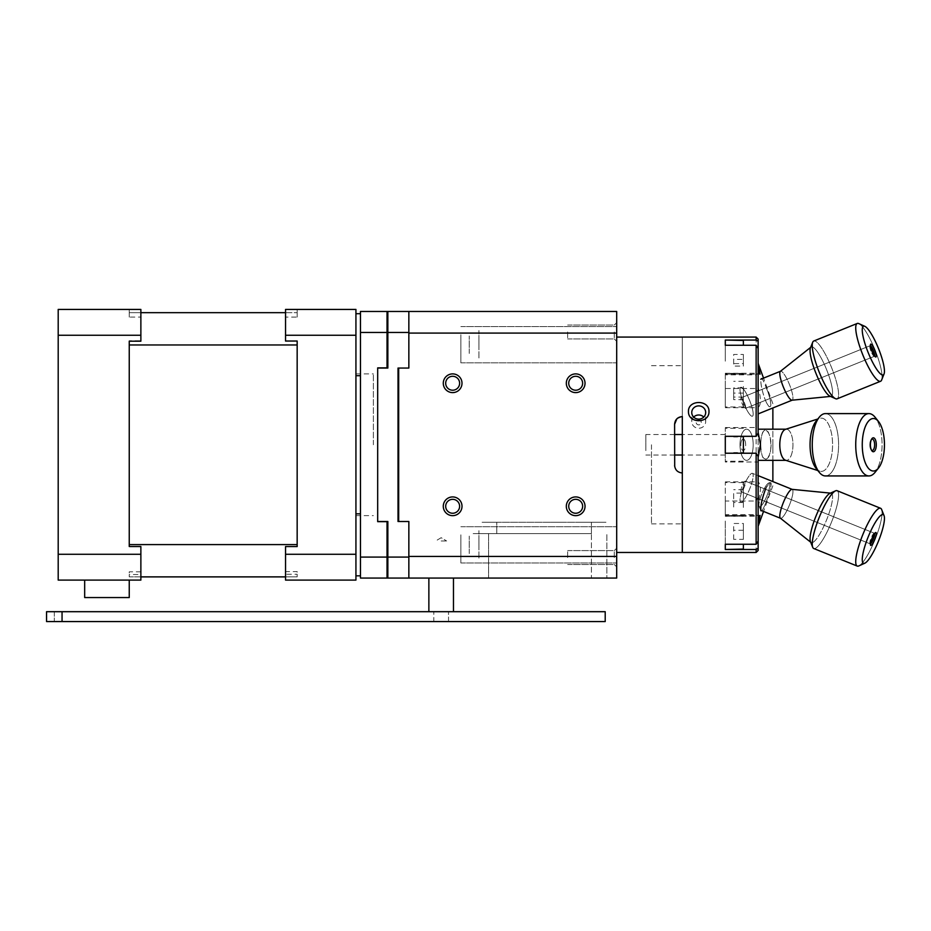 <?xml version="1.0" encoding="UTF-8"?>
<svg xmlns="http://www.w3.org/2000/svg" width="931" height="931" viewBox="0 0 931 931"><rect width="100%" height="100%" fill="white"/><g stroke="black" fill="none" stroke-linecap="round" stroke-linejoin="round"><path stroke-width="0.7" stroke-dasharray="4.66 3.49" d="M84.674 580.106L129.246 580.106L84.674 580.106L84.674 597.551L129.246 597.551L129.246 580.106L140.872 580.106L140.872 546.753L129.246 546.753L129.246 544.588L297.164 544.588L297.164 340.688L285.538 340.688L297.164 340.688L297.164 546.567L297.164 544.588L297.164 546.567L285.538 546.567L297.164 546.567L285.538 546.567L285.538 574.241L297.164 574.241L297.164 576.883L129.246 576.883L129.246 574.52L140.872 574.52M297.164 317.099L297.164 309.429L297.164 317.099L285.538 317.099L285.538 341.049L297.164 341.049L297.164 344.959L129.246 344.959L129.246 340.746L140.872 340.746L140.872 312.665L129.246 312.665L297.164 312.665L285.538 312.665L285.538 340.688L285.538 312.665M140.872 554.271L140.872 580.106L58.199 580.106L58.199 554.271L140.872 554.271L140.872 546.753L129.246 546.753L129.246 340.746L140.872 340.746L140.872 335.265L58.199 335.265L58.199 309.429L140.872 309.429L140.872 335.265M129.246 317.087L129.246 309.429L129.246 317.087L140.872 317.087L140.872 341.2L129.246 341.2L129.246 544.588L129.246 344.959M140.872 312.665L140.872 317.087M129.246 544.588L129.246 546.509L140.872 546.509L140.872 580.106L129.246 580.106M355.933 344.703L355.933 313.7L355.933 344.703M360.46 344.703L360.46 313.7L360.46 344.703M355.933 544.833L355.933 575.835L355.933 544.833M360.46 544.833L360.46 575.835L360.46 544.833M297.164 580.106L285.538 580.106L285.538 546.567L285.538 580.106L297.164 580.106M285.538 317.099L285.538 309.429L355.933 309.429L355.933 580.106L285.538 580.106L285.538 574.241M355.933 444.774L355.933 373.925L355.933 444.774M355.933 554.271L285.538 554.271M373.378 444.774L373.378 373.925L373.378 444.774M140.872 571.809L129.246 571.809L129.246 576.883L140.872 576.883M285.538 576.883L297.164 576.883L297.164 571.599L285.538 571.599M297.164 344.959L297.164 544.588M297.164 309.429L285.538 309.429L297.164 309.429M129.246 309.429L140.872 309.429L129.246 309.429M355.933 335.265L285.538 335.265M58.199 554.271L58.199 335.265M387.028 578.058L387.028 557.087L360.46 557.087L360.46 578.058L387.028 578.058M360.46 557.087L360.46 332.46L387.028 332.46L387.028 367.885L377.683 367.885M377.683 368.048L377.683 521.5L377.683 368.048L387.855 368.048L387.855 332.46L408.849 332.46L408.849 368.048L398.677 368.048L398.677 521.5L408.849 521.5L408.849 557.087L387.855 557.087L387.855 521.5L377.683 521.5M377.683 521.663L387.028 521.663L387.028 557.087M387.028 332.46L387.028 311.478L360.46 311.478L360.46 332.46M360.46 533.37L360.46 556.307L360.46 533.37M360.46 333.24L360.46 356.166L360.46 333.24M360.46 318.053L360.46 515.623M408.849 332.46L408.849 311.478L408.849 333.089L408.849 311.478L387.855 311.478L387.855 332.46M387.855 557.087L387.855 578.058L616.694 578.058L616.694 311.478L408.849 311.478M387.028 311.478L377.683 311.478L387.028 311.478M408.849 557.087L408.849 578.058L398.026 578.058L408.849 578.058L408.849 556.447L616.694 556.447M441.166 540.981L446.636 540.981L441.166 540.981M591.429 533.603L473.157 533.603L591.429 533.603L591.429 522.279L591.429 578.058L488.577 578.058L606.849 578.058L606.849 533.603L606.849 578.058L591.429 578.058L591.429 533.603M481.362 533.603L496.782 533.603L481.362 533.603M488.577 533.603L488.577 578.058L488.577 533.603M568.725 506.289A6.959 6.959 0 0 0 579.163 512.318A6.959 6.959 0 0 0 579.163 500.261A6.959 6.959 0 0 0 568.725 506.289M568.725 383.258A6.959 6.959 0 0 0 579.163 389.286A6.959 6.959 0 0 0 579.163 377.218A6.959 6.959 0 0 0 568.725 383.258M567.642 557.553L567.642 550.593L567.642 557.553M614.297 557.553L614.297 550.593L614.297 557.553M567.642 331.983L567.642 338.954L567.642 331.983M614.297 331.983L614.297 338.954L614.297 331.983M460.857 344.703L460.857 362.834L460.857 344.703C460.857 331.378 460.857 331.378 460.857 344.703C460.857 358.028 460.857 358.028 460.857 344.703L460.857 362.834L460.857 344.703C460.857 331.378 460.857 331.378 460.857 344.703C460.857 358.028 460.857 358.028 460.857 344.703M460.857 544.833L460.857 562.964L460.857 544.833C460.857 531.508 460.857 531.508 460.857 544.833C460.857 558.158 460.857 558.158 460.857 544.833L460.857 562.964L460.857 544.833C460.857 531.508 460.857 531.508 460.857 544.833C460.857 558.158 460.857 558.158 460.857 544.833M676.872 418.81L682.318 416.553L682.318 365.674L682.318 472.983C677.57 472.471 674.998 469.899 674.603 465.279L674.603 444.774C674.603 432.112 674.603 432.112 674.603 444.774C674.603 457.424 674.603 457.424 674.603 444.774L674.603 424.268M651.479 444.774L651.479 523.874L651.479 444.774M682.318 337.069L682.318 552.467L682.318 337.069M682.318 543.273L682.318 521.779L682.318 543.273M682.318 505.649L682.318 492.359L682.318 505.649M682.318 383.886L682.318 397.176L682.318 383.886M682.318 346.262L682.318 367.757L682.318 346.262M682.318 347.368C682.318 325.885 682.318 368.839 682.318 347.368M682.318 542.168C682.318 520.697 682.318 563.651 682.318 542.168M616.694 331.983L616.694 341.351L616.694 331.983M616.694 557.553L616.694 548.184L616.694 557.553M616.694 344.703L616.694 326.572L616.694 344.703M616.694 544.833L616.694 562.964L616.694 544.833M616.694 472.983L616.694 337.069L616.694 472.983M408.849 578.058L408.849 521.5L398.026 521.5L398.026 368.048L408.849 368.048L408.849 333.089L616.694 333.089M473.157 578.058L488.577 578.058L473.157 578.058M441.166 578.058C464.802 578.058 417.53 578.058 441.166 578.058C464.802 578.058 417.53 578.058 441.166 578.058M445.693 506.289A6.959 6.959 0 0 0 456.132 512.318A6.959 6.959 0 0 0 456.132 500.261A6.959 6.959 0 0 0 445.693 506.289M445.693 383.258A6.959 6.959 0 0 0 456.132 389.286A6.959 6.959 0 0 0 456.132 377.218A6.959 6.959 0 0 0 445.693 383.258M496.782 522.279L591.429 522.279L496.782 522.279L496.782 533.603L496.782 522.279L481.362 522.279L496.782 522.279M591.429 522.279L606.849 522.279L591.429 522.279M578.64 522.279L602.264 522.279L578.64 522.279M493.663 522.279C517.299 522.279 470.027 522.279 493.663 522.279M557.646 522.279C581.281 522.279 534.01 522.279 557.646 522.279M478.941 544.833C478.941 563.686 478.941 563.686 478.941 544.833C478.941 525.98 478.941 525.98 478.941 544.833C478.941 563.686 478.941 563.686 478.941 544.833C478.941 525.98 478.941 525.98 478.941 544.833M478.941 549.197L478.941 536.116L478.941 549.197M469.247 553.561L469.247 536.116L469.247 553.561M478.941 344.703C478.941 363.555 478.941 363.555 478.941 344.703C478.941 325.85 478.941 325.85 478.941 344.703C478.941 363.555 478.941 363.555 478.941 344.703C478.941 325.85 478.941 325.85 478.941 344.703M478.941 349.067L478.941 335.975L478.941 349.067M469.247 353.431L469.247 335.975L469.247 353.431M433.799 611.69L448.533 611.69L433.799 611.69L448.533 611.69L433.799 611.69L433.799 621.571L448.533 621.571L433.799 621.571L433.799 611.69M433.799 621.571L448.533 621.571L433.799 621.571M54.301 611.69L54.301 621.571L46.55 621.571L54.301 621.571L54.301 611.69L46.55 611.69L46.55 621.571L46.55 611.69L54.301 611.69M62.051 611.69L62.051 621.571L62.051 611.69L605.208 611.69L605.208 621.571L62.051 621.571L62.051 611.69L46.55 611.69L46.55 621.571L62.051 621.571M453.467 611.69L428.865 611.69L453.467 611.69L453.467 578.058L428.865 578.058L453.467 578.058M428.865 611.69L428.865 578.058M733.686 359.401L733.686 366.081L743.38 366.081L743.38 359.401L733.686 359.401M733.686 363.614L733.686 354.455L743.38 354.455L743.38 363.614L733.686 363.614M743.38 345.273L743.38 340.467M725.296 361.158L725.296 340.467L725.296 361.158M743.38 359.401L743.38 354.455M743.38 363.614L743.38 366.081M725.296 454.142L725.296 428.295L725.296 454.142M743.38 453.222L743.38 436.313M733.686 436.208L733.686 436.976L743.38 436.976L743.38 436.208L733.686 436.208M733.686 453.327L733.686 452.559L743.38 452.559L743.38 453.327L733.686 453.327M743.38 436.208L743.38 452.559M743.38 453.327L743.38 436.976M645.846 450.604L645.846 434.521L645.846 450.604M725.296 450.604L725.296 434.521L725.296 450.604M725.296 521.069L725.296 549.081L725.296 521.069M743.38 549.081L743.38 544.263M733.686 539.363L733.686 523.478L743.38 523.478L743.38 539.363L733.686 539.363M743.38 530.239L733.686 530.239M743.38 539.363L743.38 523.478M743.38 386.481L743.38 406.952L743.38 386.481M743.38 387.878L743.38 399.667L743.38 387.878L733.686 387.878L733.686 399.667L733.686 387.878M743.38 381.291L733.686 381.291M743.38 397.072L733.686 397.072M743.38 399.667L733.686 399.667M743.38 393.091L733.686 393.091M725.296 386.481L725.296 406.952L725.296 386.481M743.38 501.576L743.38 482.584L743.38 501.576M743.38 493.116L743.38 508.419L743.38 493.116L733.686 493.116L733.686 508.419L733.686 493.116M743.38 489.694L733.686 489.694M743.38 502.484L733.686 502.484M725.296 501.576L725.296 482.584L725.296 501.576M772.87 471.063L772.87 474.507L772.87 471.063M758.137 515.937L758.137 502.205C761.151 491.312 761.151 484.574 758.137 481.979L758.137 497.096L756.135 501.029L725.296 501.029L725.296 514.715L756.135 514.715L758.137 515.937L758.137 525.2M758.137 392.44L758.137 407.557C761.151 404.962 761.151 398.224 758.137 387.343L758.137 373.261L756.135 374.821L725.296 374.821L725.296 388.506L756.135 388.506L758.137 392.44L758.137 497.096M682.318 444.774L682.318 369.584L682.318 444.774M682.318 455.422L682.318 434.114L682.318 455.422M682.318 360.227L682.318 353.64L682.318 360.227M682.318 381.861L682.318 399.108L682.318 381.861M682.318 490.439L682.318 507.674L682.318 490.439M682.318 535.895L682.318 529.32L682.318 535.895M682.318 353.966L682.318 340.769L682.318 353.966M682.318 548.778L682.318 535.569L682.318 548.778M758.137 541.086L758.137 517.473M725.296 549.081L725.296 544.263M758.137 502.205L758.137 526.236M725.296 501.029L725.296 514.715M772.87 460.356L772.87 429.191M772.87 407.964L772.87 481.583M771.101 444.774C770.461 463.789 759.999 463.324 760.708 444.774C761.058 434.218 763.013 429.528 766.574 430.692C769.227 432.74 770.728 437.43 771.101 444.774M758.137 461.997L758.137 457.272L758.137 461.997L725.296 461.997L725.296 436.313M758.137 407.557L758.137 481.979M758.137 364.347L758.137 387.343M758.137 432.275L758.137 427.55L758.137 432.275M766.574 388.739C774.045 405.52 770.659 414.772 764.421 397.653C758.497 379.825 760.313 370.329 766.574 388.739M766.574 402.82C774.045 416.32 770.659 395.815 764.421 383.421C758.497 368.176 760.313 390.077 766.574 402.82M766.574 458.843C774.045 455.573 770.659 425.816 764.421 430.529C758.497 433.124 760.313 464.522 766.574 458.843M766.574 500.797C770.973 489.369 772.02 483.294 769.739 482.561C765.654 483.538 759.289 507.919 760.895 510.782C761.651 511.887 763.292 509.21 765.817 502.752L766.574 500.797M765.817 488.333L769.739 482.561C774.778 479.861 764.677 507.989 761.884 510.758M772.87 475.508L772.87 465.163L772.87 475.508M772.87 446.124L772.87 439.665L772.87 446.124M772.87 420.277L772.87 413.899L772.87 420.277M772.87 448.323L772.87 444.04L772.87 448.323M772.87 465.023L772.87 474.857L772.87 465.023M772.87 423.151L772.87 413.108L772.87 423.151M725.296 374.821L725.296 388.506M758.137 363.299L758.137 373.599M758.137 372.063L758.137 348.462M725.296 345.273L725.296 340.467M725.296 453.222L725.296 461.997M764.339 501.344A12.79 2.7 112 0 1 759.114 506.301A12.79 2.7 112 0 1 761.826 493.93A12.79 2.7 112 0 1 768.471 483.142A12.79 2.7 112 0 1 769.239 488.531A12.79 2.7 112 0 1 764.339 501.344M764.339 488.542A12.79 2.7 112 0 0 759.114 506.301A12.79 2.7 112 0 0 766.841 495.955A12.79 2.7 112 0 0 768.471 483.142A12.79 2.7 112 0 0 764.339 488.542M693.665 417.065A6.959 6.622 0 0 0 698.716 428.248A6.959 6.622 0 0 0 703.766 417.065M701.264 422.453A2.537 2.421 0 0 0 698.716 420.032A2.537 2.421 0 0 0 696.179 422.453A2.537 2.421 0 0 0 698.716 424.862A2.537 2.421 0 0 0 701.264 422.453M705.686 421.627L705.686 412.514M864.62 563.29A26.266 5.551 -68 0 0 864.864 563.185A26.266 5.551 -68 0 0 878.492 541.039A26.266 5.551 -68 0 0 884.066 515.634A26.266 5.551 -68 0 0 868.379 536.465A26.266 5.551 -68 0 0 864.62 563.29M871.032 545.426A6.971 1.478 -68 0 0 876.083 535.185A6.971 1.478 -68 0 0 872.941 536.291A6.971 1.478 -68 0 0 871.032 545.426M858.545 566.036A31.165 6.587 112 0 1 857.23 566.071A31.165 6.587 112 0 1 862.793 534.697A31.165 6.587 112 0 1 880.575 508.268A31.165 6.587 112 0 1 881.622 509.478A31.165 6.587 112 0 1 875.012 539.631A31.165 6.587 112 0 1 858.824 565.92A31.165 6.587 112 0 1 858.545 566.036M741.425 502.216A15.583 3.293 112 0 1 740.773 502.228A15.583 3.293 112 0 1 743.555 486.552A15.583 3.293 112 0 1 752.446 473.332A15.583 3.293 112 0 1 750.177 487.681A15.583 3.293 112 0 1 741.425 502.216M781.19 518.276A15.583 3.293 112 0 1 780.539 518.288A15.583 3.293 112 0 1 780.364 518.183A15.583 3.293 112 0 1 783.32 502.612A15.583 3.293 112 0 1 792.013 489.345A15.583 3.293 112 0 1 792.211 489.392A15.583 3.293 112 0 1 789.953 503.741A15.583 3.293 112 0 1 781.19 518.276M815.056 548.475A31.165 6.587 112 0 1 813.752 548.51A31.165 6.587 112 0 1 812.705 547.288A31.165 6.587 112 0 1 819.315 517.147A31.165 6.587 112 0 1 835.491 490.858A31.165 6.587 112 0 1 837.097 490.707A31.165 6.587 112 0 1 832.57 519.417A31.165 6.587 112 0 1 815.056 548.475M812.46 542.622A26.638 5.633 112 0 1 811.041 542.47A26.638 5.633 112 0 1 810.447 541.609A26.638 5.633 112 0 1 816.091 515.844A26.638 5.633 112 0 1 829.928 493.383A26.638 5.633 112 0 1 830.952 493.162A26.638 5.633 112 0 1 827.717 517.019A26.638 5.633 112 0 1 812.46 542.622M870.31 543.797A5.714 1.21 112 0 1 870.078 543.809A5.714 1.21 112 0 1 871.09 538.048A5.714 1.21 112 0 1 874.349 533.207A5.714 1.21 112 0 1 873.522 538.467A5.714 1.21 112 0 1 870.31 543.797M741.355 491.719A5.714 1.21 112 0 1 741.123 491.731A5.714 1.21 112 0 1 741.949 486.459A5.714 1.21 112 0 1 745.161 481.141A5.714 1.21 112 0 1 745.405 481.129A5.714 1.21 112 0 1 744.567 486.389A5.714 1.21 112 0 1 741.355 491.719M864.864 563.185L858.824 565.92A31.165 6.587 112 0 0 876.537 535.686A31.165 6.587 112 0 0 881.622 509.478L884.066 515.634M792.013 489.345L830.952 493.162A26.638 5.633 112 0 1 827.845 516.682A26.638 5.633 112 0 1 811.041 542.47L810.447 541.609A26.638 5.633 112 0 0 811.041 542.47L780.364 518.183A15.583 3.293 112 0 0 780.539 518.288A15.583 3.293 112 0 0 790.198 503.101A15.583 3.293 112 0 0 792.211 489.392L752.446 473.332A15.583 3.293 112 0 0 743.555 486.552A15.583 3.293 112 0 0 740.773 502.228A15.583 3.293 112 0 0 750.421 487.041A15.583 3.293 112 0 0 752.446 473.332L758.137 475.636M830.952 493.162A26.638 5.633 112 0 0 829.928 493.383L830.952 493.162M857.23 566.071L813.752 548.51A31.165 6.587 112 0 0 833.059 518.125A31.165 6.587 112 0 0 837.097 490.707L880.575 508.268M741.856 486.704A5.714 1.21 112 0 0 741.123 491.731A5.714 1.21 112 0 0 744.66 486.157A5.714 1.21 112 0 0 745.405 481.129A5.714 1.21 112 0 0 741.856 486.704M874.581 533.521A5.714 1.21 112 0 0 874.349 533.207A5.714 1.21 112 0 0 871.09 538.048A5.714 1.21 112 0 0 870.078 543.809A5.714 1.21 112 0 0 870.45 543.727M878.527 466.059A31.165 13.174 90 0 0 875.047 417.193A31.165 13.174 90 0 1 882.076 444.774A31.165 13.174 90 0 1 875.047 472.343A31.165 13.174 90 0 0 878.527 466.059M791.187 455.41A15.583 6.587 90 0 0 792.421 438.571A15.583 6.587 90 0 0 786.381 429.191A15.583 6.587 90 0 0 785.496 429.331A15.583 6.587 90 0 1 786.381 429.191A15.583 6.587 90 0 1 792.968 444.774A15.583 6.587 90 0 1 786.381 460.356A15.583 6.587 90 0 0 791.187 455.41M817.837 470.539L819.815 471.167A26.638 11.253 90 0 1 816.068 468.34A26.638 11.253 90 0 0 819.815 471.167L785.496 460.217A15.583 6.587 90 0 0 786.381 460.356A15.583 6.587 90 0 1 785.496 460.217A15.583 6.587 90 0 1 781.586 455.468A15.583 6.587 90 0 1 780.166 439.572A15.583 6.587 90 0 1 785.496 429.331L819.815 418.368A26.638 11.253 90 0 0 816.068 421.208A26.638 11.253 90 0 1 819.815 418.368A26.638 11.253 90 0 1 832.57 444.774A26.638 11.253 90 0 1 819.815 471.167A26.638 11.253 90 0 0 829.533 462.963A26.638 11.253 90 0 0 831.325 432.554A26.638 11.253 90 0 0 819.815 418.368L817.837 418.997M751.41 455.41A15.583 6.587 90 0 0 752.644 438.571A15.583 6.587 90 0 0 746.604 429.191A15.583 6.587 90 0 0 740.017 444.774A15.583 6.587 90 0 0 746.604 460.356A15.583 6.587 90 0 0 751.41 455.41M835.037 466.059A31.165 13.174 90 0 0 837.504 432.368A31.165 13.174 90 0 0 825.425 413.597A31.165 13.174 90 0 1 838.598 444.774A31.165 13.174 90 0 1 825.425 475.939A31.165 13.174 90 0 0 835.037 466.059M741.495 440.863A5.714 2.421 90 0 0 741.041 447.043A5.714 2.421 90 0 0 743.264 450.488A5.714 2.421 90 0 0 745.021 448.672A5.714 2.421 90 0 0 745.475 442.493A5.714 2.421 90 0 0 743.264 439.06A5.714 2.421 90 0 0 741.495 440.863M871.532 439.281A5.714 2.421 90 0 0 869.798 444.774A5.714 2.421 90 0 0 871.532 450.255M884.066 373.901L881.622 380.057A31.165 6.587 68 0 0 875.012 349.905A31.165 6.587 68 0 0 858.824 323.616A31.165 6.587 68 0 1 865.958 331.704A31.165 6.587 68 0 1 881.622 380.057A31.165 6.587 68 0 1 880.575 381.268A31.165 6.587 68 0 1 862.793 354.839A31.165 6.587 68 0 1 857.23 323.464A31.165 6.587 68 0 1 858.824 323.616L864.864 326.35A26.266 5.551 -112 0 0 868.204 352.651A26.266 5.551 -112 0 0 884.066 373.901A26.266 5.551 -112 0 0 870.869 333.17A26.266 5.551 -112 0 0 864.864 326.35M830.487 396.42L830.952 396.373A26.638 5.633 68 0 0 826.53 369.479A26.638 5.633 68 0 0 811.041 347.065A26.638 5.633 68 0 1 818.791 353.931A26.638 5.633 68 0 1 830.44 380.721A26.638 5.633 68 0 1 830.952 396.373A26.638 5.633 68 0 1 829.928 396.164A26.638 5.633 68 0 0 830.952 396.373L792.013 400.202A15.583 3.293 68 0 0 792.211 400.144A15.583 3.293 68 0 0 789.43 384.468A15.583 3.293 68 0 0 780.539 371.248A15.583 3.293 68 0 1 784.903 375.368A15.583 3.293 68 0 1 791.594 390.624A15.583 3.293 68 0 1 792.211 400.144A15.583 3.293 68 0 1 792.013 400.202A15.583 3.293 68 0 1 783.32 386.935A15.583 3.293 68 0 1 780.364 371.353A15.583 3.293 68 0 1 780.539 371.248L780.446 371.283M748.198 412.282A15.583 3.293 68 0 0 752.446 416.215A15.583 3.293 68 0 0 749.653 400.528A15.583 3.293 68 0 0 740.773 387.308A15.583 3.293 68 0 0 741.425 396.967A15.583 3.293 68 0 0 748.198 412.282M780.364 371.353L811.041 347.065A26.638 5.633 68 0 0 810.447 347.926A26.638 5.633 68 0 1 811.041 347.065L810.447 347.926A26.638 5.633 68 0 0 816.091 373.692A26.638 5.633 68 0 0 829.928 396.164L835.491 398.677A31.165 6.587 68 0 1 819.315 372.4A31.165 6.587 68 0 1 812.705 342.247A31.165 6.587 68 0 1 813.752 341.025A31.165 6.587 68 0 1 822.469 349.265A31.165 6.587 68 0 1 835.852 379.778A31.165 6.587 68 0 1 837.097 398.829A31.165 6.587 68 0 0 831.523 367.466A31.165 6.587 68 0 0 813.752 341.025L857.23 323.464M742.67 399.248A5.714 1.21 68 0 0 741.123 397.805A5.714 1.21 68 0 0 741.367 401.354A5.714 1.21 68 0 0 743.846 406.975A5.714 1.21 68 0 0 745.405 408.406A5.714 1.21 68 0 0 745.161 404.869A5.714 1.21 68 0 0 742.67 399.248M870.45 345.808A5.714 1.21 68 0 0 870.078 345.738A5.714 1.21 68 0 0 870.31 349.276A5.714 1.21 68 0 0 872.801 354.897A5.714 1.21 68 0 0 874.349 356.329A5.714 1.21 68 0 0 874.581 356.014M872.696 345.948A6.971 1.478 -112 0 0 871.195 348.939A6.971 1.478 -112 0 0 876.164 356.829A6.971 1.478 -112 0 0 872.696 345.948M745.126 391.427A15.583 3.293 68 0 1 751.817 406.684A15.583 3.293 68 0 1 752.446 416.215A15.583 3.293 68 0 1 743.555 402.995A15.583 3.293 68 0 1 740.773 387.308A15.583 3.293 68 0 1 745.126 391.427M880.575 381.268L837.097 398.829A31.165 6.587 68 0 1 835.491 398.677M743.799 406.905A5.714 1.21 68 0 1 741.344 401.308A5.714 1.21 68 0 1 741.123 397.805A5.714 1.21 68 0 1 742.717 399.318A5.714 1.21 68 0 1 745.172 404.915A5.714 1.21 68 0 1 745.405 408.406A5.714 1.21 68 0 1 743.799 406.905M871.672 347.24A5.714 1.21 68 0 1 874.128 352.837A5.714 1.21 68 0 1 874.349 356.329A5.714 1.21 68 0 1 871.09 351.487A5.714 1.21 68 0 1 870.078 345.738A5.714 1.21 68 0 1 871.672 347.24M878.527 468.002A26.266 11.102 -90 0 0 884.45 444.774A26.266 11.102 -90 0 0 878.527 421.534A26.266 11.102 -90 0 0 864.515 428.877A26.266 11.102 -90 0 0 865.283 462.788A26.266 11.102 -90 0 0 878.527 468.002L875.047 472.343A31.165 13.174 90 0 1 868.902 475.939L825.425 475.939A31.165 13.174 90 0 1 819.28 472.343A31.165 13.174 90 0 1 815.835 466.163A31.165 13.174 90 0 1 819.28 417.193A31.165 13.174 90 0 1 825.425 413.597L868.902 413.597A31.165 13.174 90 0 1 875.047 417.193L875.047 417.193M819.28 472.343L816.068 468.34A26.638 11.253 90 0 1 813.124 463.044A26.638 11.253 90 0 1 816.068 421.208L819.28 417.193M868.902 475.939A31.165 13.174 90 0 1 859.325 466.163A31.165 13.174 90 0 1 856.811 432.426A31.165 13.174 90 0 1 868.902 413.597M741.809 455.468A15.583 6.587 90 0 1 740.552 438.594A15.583 6.587 90 0 1 746.604 429.191A15.583 6.587 90 0 1 753.191 444.774A15.583 6.587 90 0 1 746.604 460.356A15.583 6.587 90 0 1 741.809 455.468M870.462 448.695A5.714 2.421 90 0 1 871.09 439.711A5.714 2.421 90 0 1 872.219 439.06A5.714 2.421 90 0 1 874.628 444.774A5.714 2.421 90 0 1 872.219 450.488A5.714 2.421 90 0 1 871.09 449.824A5.714 2.421 90 0 1 870.462 448.695M871.207 449.557A6.971 2.944 -90 0 0 871.975 450.941A6.971 2.944 -90 0 0 876.304 444.774A6.971 2.944 -90 0 0 871.975 438.606A6.971 2.944 -90 0 0 871.207 449.557M745.021 440.852A5.714 2.421 90 0 1 745.475 447.031A5.714 2.421 90 0 1 743.264 450.488A5.714 2.421 90 0 1 741.507 448.695A5.714 2.421 90 0 1 741.041 442.504A5.714 2.421 90 0 1 743.264 439.06A5.714 2.421 90 0 1 745.021 440.852M756.135 552.467L756.135 514.715M756.135 374.821L756.135 337.069M756.135 501.029L756.135 388.506M355.933 575.835L360.46 575.835M355.933 513.842L360.46 513.842M355.933 375.705L360.46 375.705M355.933 313.7L360.46 313.7M355.933 515.623L373.378 515.623M355.933 373.925L373.378 373.925M441.166 537.699L435.696 540.981L441.166 537.699L446.636 540.981L441.166 537.699M567.642 564.512L614.297 564.512L616.694 566.921L614.297 564.512L567.642 564.512M567.642 550.593L614.297 550.593L616.694 548.184L614.297 550.593L567.642 550.593M567.642 338.954L614.297 338.954L616.694 341.351L614.297 338.954L567.642 338.954M567.642 325.024L614.297 325.024L616.694 322.626L614.297 325.024L567.642 325.024M651.479 523.874L682.318 523.874M651.479 365.674L682.318 365.674M460.857 362.834L616.694 362.834L460.857 362.834M460.857 326.572L616.694 326.572L460.857 326.572M460.857 562.964L616.694 562.964L460.857 562.964M460.857 526.713L616.694 526.713L460.857 526.713M448.533 621.571L448.533 611.69L448.533 621.571M743.38 373.401L725.296 373.401M743.38 428.295L725.296 428.295M743.38 461.241L725.296 461.241M725.296 434.521L682.318 434.521M674.603 434.521L645.846 434.521M725.296 455.026L682.318 455.026M674.603 455.026L645.846 455.026M743.38 516.135L725.296 516.135M743.38 374.018L725.296 374.018M743.38 406.952L725.296 406.952M743.38 482.584L725.296 482.584M743.38 515.53L725.296 515.53M725.296 515.378L760.068 515.378M725.296 516.286L758.137 516.286M725.296 481.827L758.137 481.827M772.87 403.763L763.536 378.114M772.87 485.784L763.536 511.422M725.296 407.708L758.137 407.708M725.296 373.261L758.137 373.261M725.296 374.157L760.068 374.157M725.296 427.55L758.137 427.55M759.114 506.301L760.895 510.782L759.114 506.301M768.471 483.142L769.739 482.561L768.471 483.142M691.756 421.627L691.756 412.514M760.778 510.316L780.446 518.253M741.123 491.731L870.078 543.809L741.123 491.731M745.405 481.129L874.349 533.207L745.405 481.129M785.939 460.356L758.137 460.356M785.939 429.191L758.137 429.191M792.118 400.19L758.137 413.911M780.539 371.248L760.778 379.231M745.405 408.406L874.349 356.329L745.405 408.406M741.123 397.805L870.078 345.738L741.123 397.805M871.09 449.824L871.975 450.941M871.09 439.711L871.975 438.606"/><path stroke-width="1.4" d="M84.674 580.106L84.674 597.551L129.246 597.551L129.246 580.106M285.538 312.665L140.872 312.665M140.872 335.265L140.872 309.429L58.199 309.429L58.199 335.265L140.872 335.265L140.872 341.2L129.246 341.2L129.246 546.509L140.872 546.509L140.872 554.271L58.199 554.271L58.199 580.106L140.872 580.106L140.872 554.271M355.933 554.271L355.933 309.429L285.538 309.429L285.538 341.049L297.164 341.049L297.164 546.567L285.538 546.567L285.538 580.106L355.933 580.106L355.933 554.271L285.538 554.271M140.872 576.883L285.538 576.883M297.164 544.588L129.246 544.588M129.246 344.959L297.164 344.959M355.933 335.265L285.538 335.265M58.199 335.265L58.199 554.271M377.683 367.885L377.683 521.663L377.683 367.885L387.028 367.885L387.028 332.46L360.46 332.46L360.46 311.478L387.028 311.478L387.028 332.46M387.028 578.058L360.46 578.058L360.46 557.087L387.028 557.087L387.028 578.058L387.855 578.058L387.028 578.058M360.46 332.46L360.46 557.087M360.46 515.623L360.46 318.053M387.028 557.087L387.028 521.663L377.683 521.663M408.849 557.087L408.849 578.058L387.855 578.058L387.855 557.087L408.849 557.087L408.849 521.5L398.677 521.5L398.677 368.048L408.849 368.048L408.849 332.46L387.855 332.46L387.855 368.048L377.683 368.048M408.849 332.46L408.849 311.478L616.694 311.478L616.694 556.447L408.849 556.447L408.849 521.5L398.026 521.5L398.026 368.048L408.849 368.048L408.849 333.089L616.694 333.089M387.855 332.46L387.855 311.478L387.028 311.478L408.849 311.478M377.683 521.5L387.855 521.5L387.855 557.087M568.725 506.289A6.959 6.959 0 0 0 579.163 512.318A6.959 6.959 0 0 0 579.163 500.261A6.959 6.959 0 0 0 568.725 506.289M568.725 383.258A6.959 6.959 0 0 0 579.163 389.286A6.959 6.959 0 0 0 579.163 377.218A6.959 6.959 0 0 0 568.725 383.258M674.696 466.431L674.603 424.268L676.872 418.81M445.693 383.258A6.959 6.959 0 0 0 456.132 389.286A6.959 6.959 0 0 0 456.132 377.218A6.959 6.959 0 0 0 445.693 383.258M443.284 383.258A9.368 9.368 0 0 1 457.33 375.146A9.368 9.368 0 0 1 457.33 391.357A9.368 9.368 0 0 1 443.284 383.258M566.316 506.289A9.368 9.368 0 0 1 580.362 498.178A9.368 9.368 0 0 1 580.362 514.401A9.368 9.368 0 0 1 566.316 506.289M445.693 506.289A6.959 6.959 0 0 0 456.132 512.318A6.959 6.959 0 0 0 456.132 500.261A6.959 6.959 0 0 0 445.693 506.289M443.284 506.289A9.368 9.368 0 0 1 457.33 498.178A9.368 9.368 0 0 1 457.33 514.401A9.368 9.368 0 0 1 443.284 506.289M566.316 383.258A9.368 9.368 0 0 1 580.362 375.146A9.368 9.368 0 0 1 580.362 391.357A9.368 9.368 0 0 1 566.316 383.258M616.694 552.467L682.318 552.467L682.318 416.553C677.605 417.041 675.033 419.613 674.603 424.268M674.603 465.279C675.033 469.922 677.605 472.494 682.318 472.983L682.318 552.467L756.135 552.467L758.137 550.465L758.137 548.278L756.135 549.488L725.296 549.488L725.296 544.263L756.135 544.263L758.137 541.086L758.137 456.411L756.135 453.222L725.296 453.222L725.296 436.313L756.135 436.313L758.137 433.124L758.137 348.462L756.135 345.273L725.296 345.273L725.296 340.048L756.135 340.048L758.137 341.258L758.137 339.07L758.137 363.299L763.536 378.114M408.849 578.058L616.694 578.058L616.694 556.447M62.051 611.69L62.051 621.571L605.208 621.571L605.208 611.69L46.55 611.69L46.55 621.571L62.051 621.571M453.467 611.69L453.467 578.058M428.865 611.69L428.865 578.058M725.296 340.048L743.38 340.467L743.38 345.273M743.38 436.313L743.38 453.222M743.38 544.263L743.38 549.081L725.296 549.488M763.536 511.422L758.137 526.236L758.137 550.465M708.991 411.49C709.399 423.745 688.044 423.745 688.451 411.49C688.044 399.539 709.399 399.539 708.991 411.49M758.137 456.411L758.137 517.473L760.068 515.378L758.137 525.2L758.137 548.278M772.87 429.191L772.87 407.964M772.87 481.583L772.87 460.356M758.137 432.275L760.441 444.774L758.137 457.272M758.137 341.258L758.137 364.347L760.068 374.157L758.137 372.063L758.137 433.124M761.884 510.758L760.895 510.782C760.348 506.15 761.989 498.667 765.817 488.333M705.686 412.514A6.959 6.622 0 0 0 698.716 405.893A6.959 6.622 0 0 0 691.756 412.514A6.959 6.622 0 0 0 698.716 419.136A6.959 6.622 0 0 0 705.686 412.514M703.766 417.065A6.959 6.622 0 0 0 693.665 417.065M879.783 537.722A26.266 5.551 -68 0 1 864.864 563.185A26.266 5.551 -68 0 1 868.204 536.884A26.266 5.551 -68 0 1 884.066 515.634A26.266 5.551 -68 0 1 879.783 537.722M875.059 538.63A6.971 1.478 -68 0 1 870.415 544.74A6.971 1.478 -68 0 1 874.581 533.521A6.971 1.478 -68 0 1 875.059 538.63M884.066 515.634L881.622 509.478A31.165 6.587 112 0 0 880.575 508.268A31.165 6.587 112 0 0 862.793 534.697A31.165 6.587 112 0 0 857.23 566.071A31.165 6.587 112 0 0 858.824 565.92L864.864 563.185M792.211 489.392A15.583 3.293 112 0 0 792.013 489.345A15.583 3.293 112 0 0 783.32 502.612A15.583 3.293 112 0 0 780.364 518.183L810.68 542.191L812.705 547.288A31.165 6.587 112 0 0 813.752 548.51L857.23 566.071M792.013 489.345L830.487 493.127L835.491 490.858L829.928 493.383A26.638 5.633 112 0 0 816.091 515.844A26.638 5.633 112 0 0 810.447 541.609L812.705 547.288A31.165 6.587 112 0 1 819.315 517.147A31.165 6.587 112 0 1 835.491 490.858A31.165 6.587 112 0 1 837.097 490.707L880.575 508.268M870.45 543.727A5.714 1.21 112 0 0 873.615 538.234A5.714 1.21 112 0 0 874.581 533.521M881.459 462.707A26.266 11.102 -90 0 1 878.527 468.002A26.266 11.102 -90 0 1 862.257 444.774A26.266 11.102 -90 0 1 878.527 421.534A26.266 11.102 -90 0 1 881.459 462.707M875.501 449.533A6.971 2.944 -90 0 1 870.532 446.799A6.971 2.944 -90 0 1 874.023 437.977A6.971 2.944 -90 0 1 875.501 449.533M875.047 417.193L878.527 421.534L875.047 417.193A31.165 13.174 90 0 0 868.902 413.597A31.165 13.174 90 0 0 855.729 444.774A31.165 13.174 90 0 0 868.902 475.939A31.165 13.174 90 0 0 875.047 472.343L878.527 468.002M817.837 418.997L785.496 429.331A15.583 6.587 90 0 0 779.794 444.774A15.583 6.587 90 0 0 785.496 460.217L817.837 470.539M868.902 413.597L825.425 413.597A31.165 13.174 90 0 0 819.28 417.193L816.068 421.208A26.638 11.253 90 0 0 810.051 444.774A26.638 11.253 90 0 0 816.068 468.34L819.28 472.343A31.165 13.174 90 0 0 825.425 475.939L868.902 475.939M819.28 417.193A31.165 13.174 90 0 0 812.251 444.774A31.165 13.174 90 0 0 819.28 472.343M871.532 450.255A5.714 2.421 90 0 0 872.219 450.488A5.714 2.421 90 0 0 873.976 448.672A5.714 2.421 90 0 0 874.43 442.493A5.714 2.421 90 0 0 872.219 439.06A5.714 2.421 90 0 0 871.532 439.281M876.048 368.315A26.266 5.551 -112 0 1 863.933 340.036A26.266 5.551 -112 0 1 864.864 326.35A26.266 5.551 -112 0 1 878.492 348.497A26.266 5.551 -112 0 1 884.066 373.901A26.266 5.551 -112 0 1 876.048 368.315M874.069 355.281A6.971 1.478 -112 0 1 870.52 344.354A6.971 1.478 -112 0 1 875.466 352.081A6.971 1.478 -112 0 1 874.069 355.281M864.864 326.35L858.824 323.616A31.165 6.587 68 0 0 857.23 323.464A31.165 6.587 68 0 0 858.557 342.794A31.165 6.587 68 0 0 872.103 373.424A31.165 6.587 68 0 0 880.575 381.268A31.165 6.587 68 0 0 881.622 380.057L884.066 373.901M780.539 371.248A15.583 3.293 68 0 0 780.364 371.353A15.583 3.293 68 0 0 781.33 381.338A15.583 3.293 68 0 0 787.975 396.222A15.583 3.293 68 0 0 792.013 400.202L830.487 396.42M857.23 323.464L813.752 341.025A31.165 6.587 68 0 0 812.705 342.247L810.447 347.926A26.638 5.633 68 0 0 824.051 389.589A26.638 5.633 68 0 0 829.928 396.164L835.491 398.677A31.165 6.587 68 0 0 837.097 398.829L880.575 381.268M780.364 371.353L810.68 347.344L812.705 342.247A31.165 6.587 68 0 0 828.613 390.985A31.165 6.587 68 0 0 835.491 398.677M874.581 356.014A5.714 1.21 68 0 0 873.336 350.58A5.714 1.21 68 0 0 870.45 345.808M756.135 549.488L756.135 552.467M756.135 453.222L756.135 544.263M756.135 345.273L756.135 436.313M616.694 337.069L756.135 337.069L756.135 340.048M355.933 375.705L360.46 375.705M355.933 313.7L360.46 313.7M355.933 575.835L360.46 575.835M355.933 513.842L360.46 513.842M682.318 434.521L674.603 434.521M682.318 455.026L674.603 455.026M756.135 337.069L758.137 339.07M760.778 510.316L780.446 518.253M758.137 475.636L792.118 489.357M758.137 460.356L785.939 460.356M758.137 429.191L785.939 429.191M758.137 413.911L792.118 400.19M760.778 379.231L780.446 371.283"/></g></svg>
